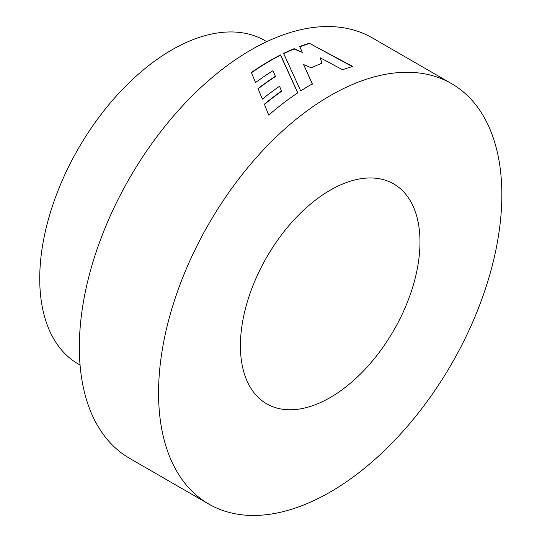 <?xml version="1.0" encoding="UTF-8"?>
<svg xmlns="http://www.w3.org/2000/svg" width="542" height="542" viewBox="0 0 542 542"><rect width="100%" height="100%" fill="white"/><g stroke="black" fill="none" stroke-linecap="round" stroke-linejoin="round"><path stroke-width="0.81" d="M330.2 397.543A126.97 73.305 120 0 0 413.146 285.654A126.97 73.305 120 0 0 393.682 183.907A126.97 73.305 120 0 0 330.2 190.195A126.97 73.305 120 0 0 247.254 302.084A126.97 73.305 120 0 0 266.718 403.831A126.97 73.305 120 0 0 330.2 397.543M80.067 365.064L78.4 364.102A186.719 107.804 -60 0 1 49.783 214.476A186.719 107.804 -60 0 1 171.76 49.939A186.719 107.804 -60 0 1 265.119 40.691L266.786 41.653M330.2 95.67A242.741 140.148 120 0 0 171.624 309.577A242.741 140.148 120 0 0 208.833 504.087A242.741 140.148 120 0 0 330.2 492.061A242.741 140.148 120 0 0 488.776 278.161A242.741 140.148 120 0 0 451.567 83.651A242.741 140.148 120 0 0 330.2 95.67M300.715 90.9A242.741 140.148 -60 0 1 311.013 84.599A242.741 140.148 -60 0 1 312.355 83.827L303.601 64.559L311.325 67.818A242.741 140.148 -60 0 1 322.009 63.15L320.153 57.757L342.564 69.755A242.741 140.148 -60 0 1 352.707 66.463L309.34 43.252A242.741 140.148 -60 0 0 299.794 46.476L302.26 52.364L294.164 48.678A242.741 140.148 -60 0 0 283.595 53.407L300.715 90.9M297.809 92.811L280.566 54.911A242.741 140.148 -60 0 0 269.74 60.765A242.741 140.148 -60 0 0 251.386 72.499L255.539 82.574A242.741 140.148 -60 0 1 272.944 70.697L275.37 76.293A242.741 140.148 -60 0 0 258.012 88.549L262.362 99.118A242.741 140.148 -60 0 1 279.57 86.259L281.461 91.056A242.741 140.148 -60 0 0 264.361 104.179L268.744 115.107A242.741 140.148 -60 0 1 297.809 92.811M451.567 83.651L372.347 37.913A242.741 140.148 120 0 0 250.98 49.939A242.741 140.148 120 0 0 92.404 263.839A242.741 140.148 120 0 0 129.613 458.349L208.833 504.087M312.355 84.132L303.601 64.559M321.968 63.475L320.153 57.757M352.646 66.795L309.34 43.252M299.909 46.741A242.362 139.931 -60 0 1 309.279 43.584M283.717 53.658A242.362 139.931 -60 0 1 294.13 49.004L302.26 52.364M251.481 72.736A242.362 139.931 -60 0 1 280.546 55.223L280.566 54.911M258.107 88.786A242.362 139.931 -60 0 1 275.383 76.591L275.37 76.293M264.455 104.416A242.362 139.931 -60 0 1 281.494 91.341L281.461 91.056M297.829 93.102L280.546 55.223"/></g></svg>
